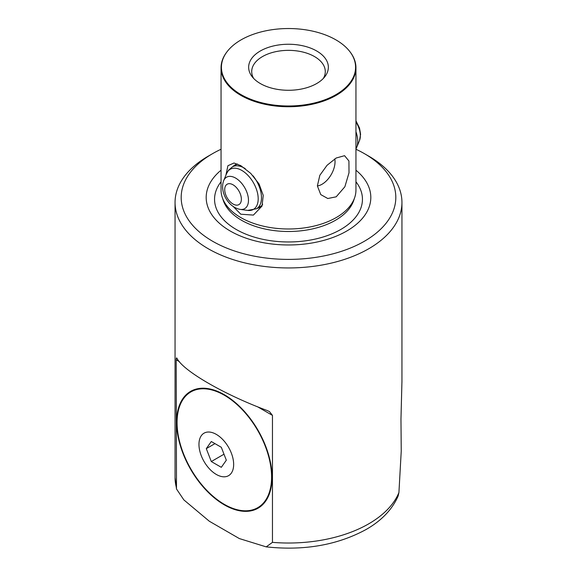<?xml version="1.0" encoding="UTF-8"?>
<svg xmlns="http://www.w3.org/2000/svg" width="577" height="577" viewBox="0 0 577 577"><rect width="100%" height="100%" fill="white"/><g stroke="black" fill="none" stroke-linecap="round" stroke-linejoin="round"><path stroke-width="0.87" d="M401.938 381.729L400.965 419.14L401.239 451.091L398.923 492.549L398.108 496.105C392.158 509.549 381.512 520.67 366.179 529.455C337.408 545.121 304.079 550.927 266.199 546.866M221.049 149.255A107.315 61.955 0 0 0 212.617 153.633A107.315 61.955 0 0 0 212.617 241.251A107.315 61.955 0 0 0 364.383 241.251A107.315 61.955 0 0 0 364.383 153.633A107.315 61.955 0 0 0 355.951 149.255M364.383 153.633L368.717 156.136A113.445 65.497 180 0 1 401.945 202.448A113.445 65.497 180 0 1 368.717 248.759A113.445 65.497 180 0 1 245.088 262.961A113.445 65.497 180 0 1 175.055 202.448A113.445 65.497 180 0 1 208.283 156.136L212.617 153.633L208.283 156.136M257.746 507.673A66.838 38.594 -120 0 0 271.587 477.078A66.838 38.594 -120 0 0 242.412 409.814A66.838 38.594 -120 0 0 190.908 391.906A66.838 38.594 -120 0 0 177.06 422.501A66.838 38.594 -120 0 0 206.241 489.765A66.838 38.594 -120 0 0 257.746 507.673L259.477 506.671A66.838 38.594 -120 0 0 264.165 503.079M198.964 444.405A24.53 14.158 -120 0 0 216.31 474.445A24.53 14.158 -120 0 0 233.656 464.435A24.53 14.158 -120 0 0 216.31 434.387A24.53 14.158 -120 0 0 198.964 444.405M176.627 422.249A67.451 38.947 60 0 1 190.598 391.372A67.451 38.947 60 0 1 242.578 409.446A67.451 38.947 60 0 1 272.019 477.33A67.451 38.947 60 0 1 258.049 508.207A67.451 38.947 60 0 1 206.076 490.133A67.451 38.947 60 0 1 176.627 422.249M191.477 390.889A67.451 38.947 -120 0 0 186.227 395.497M355.951 67.797L355.951 190.042A67.451 38.947 180 0 1 354.732 197.421A67.451 38.947 180 0 1 336.196 217.579A67.451 38.947 180 0 1 240.804 217.579A67.451 38.947 180 0 1 222.268 197.421A67.451 38.947 180 0 1 221.049 190.042L221.049 67.797A67.451 38.947 0 0 0 240.804 95.335A67.451 38.947 0 0 0 336.196 95.335A67.451 38.947 0 0 0 355.951 67.797A67.451 38.947 0 0 0 350.08 51.894L349.734 51.454A67.076 38.724 0 0 0 335.929 39.878A67.076 38.724 0 0 0 227.266 51.454A67.076 38.724 0 0 0 241.071 94.642A67.076 38.724 0 0 0 326.539 99.157A67.076 38.724 0 0 0 349.734 51.454M221.049 170.201A82.323 47.53 0 0 0 230.288 231.045A82.323 47.53 0 0 0 341.404 233.858A82.323 47.53 0 0 0 355.951 170.201M336.196 158.011L344.563 155.689L348.919 160.969L349.013 172.783L344.873 186.76L336.196 196.815L327.786 198.51L320.769 194.608L317.379 185.924L319.838 175.293L327.058 165.289L336.196 158.011M316.686 50.992A39.856 23.015 0 0 0 265.896 48.309A39.856 23.015 0 0 0 252.113 76.654A39.856 23.015 0 0 0 260.314 83.535A39.856 23.015 0 0 0 324.887 76.654A39.856 23.015 0 0 0 316.686 50.992M323.322 78.465A36.791 21.241 0 0 0 325.291 71.598A36.791 21.241 0 0 0 314.515 56.575A36.791 21.241 0 0 0 274.421 51.973A36.791 21.241 0 0 0 251.709 71.598A36.791 21.241 0 0 0 253.678 78.465M232.985 166.544A24.53 14.158 60 0 1 234.918 165A24.53 14.158 60 0 1 237.551 164.027M317.379 185.945A18.399 10.624 120 0 0 322.031 184.258A18.399 10.624 120 0 0 334.775 158.877M225.888 175.249L227.922 165.707L233.995 163.01L240.804 165.649L250.764 173.417L259.066 183.948L263.242 195.387L262.03 206.061L253.397 215.091L240.804 214.211L233.281 206.573M179.397 361.649L176.194 359.803L176.49 488.964L183.832 499.877L209.307 521.226L239.347 538.572L266.199 546.873L272.459 542.366L272.459 415.375L257.407 406.691M176.194 359.803C176.259 357.855 176.548 357.415 177.06 358.468L176.699 358.021M272.459 415.375L269.445 411.567L267.252 410.543C224.453 394.74 183.349 371.011 177.06 358.468M262.679 204.193A24.53 14.158 60 0 1 259.448 207.489A24.53 14.158 60 0 1 257.147 208.391M227.266 51.454L226.92 51.894A67.451 38.947 0 0 0 221.049 67.797M252.293 509.931A67.451 38.947 -120 0 0 258.907 507.688M221.316 467.32L226.321 460.201L221.316 447.298L211.305 441.513L206.292 448.639L211.305 461.542L221.316 467.32M198.091 388.646A66.838 38.594 -120 0 0 192.639 390.903L190.908 391.906M223.999 454.207L211.305 461.542M214.969 443.626L206.292 448.639M272.459 542.366A113.445 65.497 0 0 0 368.717 523.844A113.445 65.497 0 0 0 398.923 492.549M222.268 197.421L223.27 200.407A66.434 38.356 0 0 0 241.525 220.263A66.434 38.356 0 0 0 307.967 229.812A66.434 38.356 0 0 0 353.73 200.407L354.732 197.421M221.049 181.777A73.95 42.691 0 0 0 236.209 229.458A73.95 42.691 0 0 0 330.484 234.421A73.95 42.691 0 0 0 355.951 181.777M176.49 488.964L175.055 477.532A113.445 65.497 0 0 0 176.194 486.793M223.66 180.702C219.498 191.788 228.312 207.374 240.22 209.393A18.139 10.473 -120 0 0 246.509 207.056A18.139 10.473 -120 0 0 242.455 184.294A18.139 10.473 -120 0 0 224.778 178.769A18.139 10.473 -120 0 0 223.66 180.702L226.501 173.764A23.174 13.379 -120 0 1 227.922 171.282A23.174 13.379 -120 0 1 250.512 178.343A23.174 13.379 -120 0 1 255.69 207.417A23.174 13.379 -120 0 1 247.656 210.403L256.491 208.773A24.162 13.949 -120 0 0 258.885 206.681A24.162 13.949 -120 0 0 253.007 175.769M240.09 203.587A11.771 6.794 -120 0 0 237.464 188.823A11.771 6.794 -120 0 0 225.989 185.239A11.771 6.794 -120 0 0 228.622 200.003A11.771 6.794 -120 0 0 240.09 203.587M245.261 168.643A24.162 13.949 -120 0 0 232.329 166.926L228.571 170.186L226.501 173.764M355.951 122.035A18.139 10.473 -120 0 1 359.5 140.528L356.658 147.467A23.174 13.379 -120 0 0 355.951 131.729M401.945 382.241L401.945 202.448M175.055 477.532L175.055 202.448M237.219 164.099L232.329 166.926M356.658 147.467L355.951 148.967M359.5 140.528L360.589 134.326L359.529 128.08L355.951 120.824M261.381 205.946L256.491 208.773M240.22 209.393L247.656 210.403"/></g></svg>
